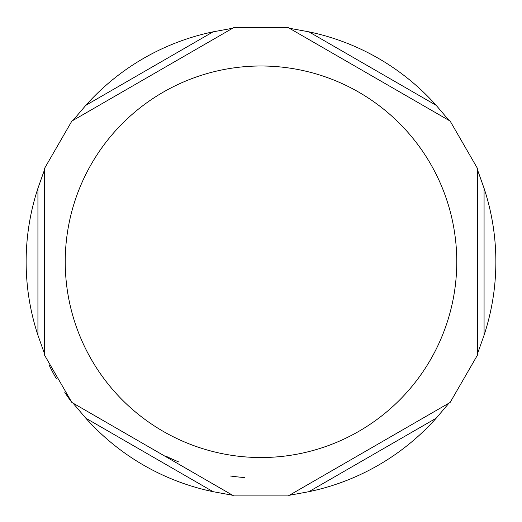 <?xml version="1.0" encoding="UTF-8"?>
<svg xmlns="http://www.w3.org/2000/svg" width="522" height="522" viewBox="0 0 522 522"><rect width="100%" height="100%" fill="white"/><g stroke="black" fill="none" stroke-linecap="round" stroke-linejoin="round"><path stroke-width="0.78" d="M477.415 355.045L477.415 168.475M49.185 365.204A235.722 235.722 0 0 0 56.422 378.861M64.8 392.42A235.722 235.722 0 0 0 71.866 402.449L44.585 355.201M165.768 456.091A216.415 216.415 0 0 0 178.889 461.99M230.483 476.012A216.415 216.415 0 0 0 244.779 477.565M213.1 491.685A234.861 234.861 0 0 1 85.83 418.207L72.956 403.082L232.636 495.274L213.1 491.685L85.83 418.207M72.003 402.534L233.582 495.822M436.17 418.207A234.861 234.861 0 0 1 308.9 491.685L289.364 495.274L449.044 403.082L436.17 418.207L308.9 491.685M288.418 495.822L449.997 402.534M484.07 188.279A234.861 234.861 0 0 1 484.07 335.241L477.415 353.955L477.415 169.572L484.07 188.279L484.07 335.241M308.9 31.835A234.861 234.861 0 0 1 436.17 105.32L449.044 120.438L289.364 28.247L308.9 31.835L436.17 105.32M449.997 120.987L288.418 27.699M85.83 105.32A234.861 234.861 0 0 1 213.1 31.835L232.636 28.247L72.956 120.438L85.83 105.32L213.1 31.835M233.582 27.699L72.003 120.987M44.585 353.955L37.93 335.241A234.861 234.861 0 0 1 37.93 188.279L44.585 169.572L44.585 353.955M44.585 168.475L44.585 355.045M65.23 261.763A195.77 195.77 0 0 1 261 65.994A195.77 195.77 0 0 1 456.77 261.763A195.77 195.77 0 0 1 261 457.533A195.77 195.77 0 0 1 65.23 261.763M37.93 188.279L37.93 335.241M233.719 495.9L288.281 495.9M450.134 402.455L477.408 355.208M477.408 168.319L450.134 121.065M288.281 27.62L233.719 27.62M71.866 121.065L44.585 168.319"/></g></svg>
